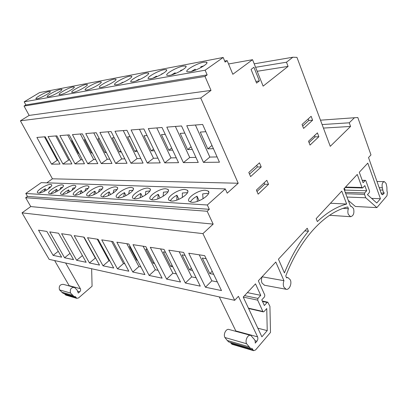 <?xml version="1.0" encoding="UTF-8"?>
<svg xmlns="http://www.w3.org/2000/svg" width="408" height="408" viewBox="0 0 408 408"><rect width="100%" height="100%" fill="white"/><g stroke="black" fill="none" stroke-linecap="round" stroke-linejoin="round"><path stroke-width="0.61" d="M142.458 196.753L140.78 193.423C137.562 195.172 135.4 196.962 134.298 198.798M147.997 188.093C142.127 187.588 129.606 196.013 132.947 198.293L134.65 198.829C140.495 199.476 153.311 190.806 149.838 188.629L147.997 188.093M149.899 190.934L145.789 191.403L145.34 195.151M126.016 195.626L124.481 192.627C121.344 194.325 119.207 196.059 118.065 197.829M131.335 187.466C125.822 186.981 113.485 195.218 116.632 197.355L118.162 197.834C123.644 198.451 136.262 189.985 132.993 187.95L131.335 187.466M132.957 190.189L129.305 190.669L128.683 194.101M110.609 194.575L109.206 191.882C106.157 193.525 104.045 195.203 102.867 196.911M115.734 186.879C110.548 186.415 98.394 194.468 101.357 196.472L102.739 196.906C107.896 197.492 120.314 189.22 117.229 187.313L115.734 186.879M117.091 189.501L113.858 189.985L113.118 193.106M96.145 193.601L94.865 191.184C91.902 192.77 89.821 194.386 88.612 196.039M101.097 186.329C96.201 185.885 84.227 193.759 87.026 195.641L88.276 196.029C93.131 196.595 105.361 188.511 102.444 186.721L101.097 186.329M102.428 188.868L99.358 189.343L98.537 192.173M82.543 192.693L81.371 190.526C78.504 192.056 76.449 193.621 75.215 195.213M87.327 185.808C82.707 185.38 70.91 193.086 73.557 194.856L74.689 195.213C79.269 195.753 91.31 187.848 88.551 186.165L87.327 185.808M88.235 188.277L85.716 188.741L84.849 191.291M69.722 191.852L68.656 189.904C65.882 191.383 63.862 192.887 62.602 194.427M74.358 185.324C69.992 184.911 58.364 192.449 60.874 194.116L61.904 194.438C66.234 194.958 78.091 187.231 75.47 185.645L74.358 185.324M75.062 187.731L72.864 188.17L71.976 190.454M57.62 191.061L56.656 189.317C53.968 190.74 51.989 192.194 50.709 193.678M62.118 184.86C57.982 184.462 46.527 191.847 48.909 193.417L49.847 193.713C53.943 194.208 65.622 186.65 63.133 185.156L62.118 184.86M62.633 187.221L60.726 187.629L59.854 189.654M160.038 197.977L158.217 194.274C154.918 196.075 152.74 197.926 151.679 199.823M165.821 188.761C159.564 188.241 146.855 196.86 150.409 199.298L152.317 199.894C158.549 200.578 171.579 191.694 167.882 189.363L165.821 188.761M168.045 191.745L163.424 192.183L163.19 196.279M139.312 79.703L139.108 79.269L135.961 81.019M146.314 73.068C140.673 73.986 128.474 80.968 131.05 81.84L132.931 81.845C138.531 81.019 151.047 73.833 148.323 73.042L146.314 73.068M144.815 76.852L144.07 77.296M122.997 82.503L122.849 82.192L120.09 83.701M129.698 76.214C124.394 77.071 112.379 83.926 114.801 84.747L116.489 84.752C121.747 83.977 134.064 76.933 131.509 76.194L129.698 76.214M107.712 85.124L105.335 86.149M114.138 79.157C109.145 79.958 97.303 86.69 99.583 87.46L101.108 87.465C106.06 86.746 118.182 79.835 115.77 79.142L114.138 79.157M93.366 87.593L91.698 88.342M99.537 81.921C94.824 82.676 83.156 89.281 85.313 90.01L86.69 90.015C91.356 89.337 103.295 82.559 101.016 81.906L99.537 81.921M79.861 89.913L79.56 90.061M85.808 84.522C81.355 85.226 69.855 91.718 71.895 92.402L73.144 92.407C77.551 91.774 89.306 85.119 87.149 84.507L85.808 84.522M72.879 86.97C68.661 87.633 57.329 94.008 59.257 94.656L60.394 94.661C64.561 94.064 76.138 87.536 74.098 86.955L72.879 86.97M60.675 89.281C56.681 89.903 45.507 96.166 47.338 96.778L48.373 96.783C52.316 96.222 63.724 89.811 61.787 89.27L60.675 89.281M156.759 76.714L156.499 76.148L153.036 78.101M164.093 69.702C158.085 70.686 145.702 77.801 148.446 78.729L150.547 78.734C156.514 77.846 169.238 70.518 166.342 69.676L164.093 69.702M163.164 73.404L161.701 73.894L161.66 74.307M178.888 199.298L176.914 195.187C173.538 197.039 171.345 198.946 170.33 200.904M184.946 189.48C178.265 188.935 165.352 197.758 169.152 200.369L171.294 201.042C177.954 201.761 191.199 192.653 187.252 190.159L184.946 189.48M187.527 192.632L182.33 193.02L182.381 197.482M175.46 73.511L175.139 72.797L171.421 74.934M183.166 66.091C176.756 67.147 164.179 74.399 167.112 75.388L169.468 75.393C175.843 74.44 188.776 66.958 185.686 66.06L183.166 66.091M182.804 69.737L180.56 70.457L180.566 71.079M199.14 200.726L197.008 196.166C193.56 198.069 191.357 200.032 190.393 202.057M205.51 190.256C198.359 189.684 185.252 198.711 189.307 201.516L191.724 202.271C198.859 203.031 212.328 193.703 208.111 191.015L205.51 190.256M208.498 193.606L206.943 193.367L202.659 193.922L203.062 198.773M46.181 190.322L45.303 188.766C42.712 190.133 40.769 191.536 39.474 192.964M50.551 184.426C46.629 184.044 35.338 191.27 37.602 192.755L38.459 193.025C42.34 193.499 53.841 186.104 51.479 184.696L50.551 184.426M50.888 186.747L49.256 187.124L48.409 188.899M195.565 70.074L195.182 69.197L191.245 71.487M203.679 62.21C196.824 63.347 184.054 70.732 187.19 71.793L189.847 71.793C196.666 70.763 209.824 63.133 206.514 62.169L203.679 62.21M203.898 65.831L200.833 66.764L200.95 67.59M49.139 91.463C45.349 92.05 34.333 98.206 36.072 98.782L37.021 98.787C40.759 98.262 52 91.968 50.158 91.453L49.139 91.463M379.195 187.7L382.347 187.782L383.148 191.505L384.275 193.106L381.072 193.004M345.51 187.073L362.008 187.496L357.255 174.451L343.913 188.792L350.498 206.315L351.232 206.239L353.552 208.534C354.491 213.165 353.507 215.883 350.61 216.699L348.325 214.429C347.677 212.527 347.703 210.605 348.396 208.661L343.092 208.366M348.396 208.661L347.749 206.948C325.186 212.359 300.859 237.329 285.758 275.976L286.549 277.792L288.048 277.67L290.307 279.847C292.174 283.708 289.231 290.287 286.059 289.252L283.861 287.115C283.065 285.085 283.096 282.948 283.958 280.689L262.079 276.782M264.542 285.248L262.038 283.111C261.248 281.148 261.278 279.082 262.14 276.91M56.656 189.317L55.371 192.204M68.656 189.904L67.417 192.999M81.371 190.526L80.203 193.836M94.865 191.184L93.789 194.718M109.206 191.882L108.253 195.656M124.481 192.627L123.69 196.656M140.78 193.423L140.194 197.722M158.217 194.274L157.876 198.854M176.914 195.187L176.873 200.073M65.831 295.101L64.459 293.714M63.204 293.342L59.492 289.864C58.66 286.273 59.91 284.432 63.245 284.335L74.062 287.283M69.35 285.998L54.636 260.569M234.677 300.319L49.149 259.355L22.027 212.854L30.748 206.57L25.663 197.727L27.494 196.432L25.796 193.469L41.223 182.641L225.298 188.909L207.315 204.989L209.324 209.314L207.172 211.257L213.17 224.114L202.929 233.621L234.677 300.319L238.425 296.32L257.57 336.85L235.809 330.934L219.31 296.922M46.752 182.83L52.438 178.811L20.4 120.814L29.146 115.413L24.046 106.06L25.883 104.948L24.179 101.816L39.647 92.545L223.191 57.472L205.137 70.207L207.157 74.899L204.994 76.444L211.018 90.403L200.736 98.007L238.201 183.243L52.438 178.811M251.063 69.421L256.581 83.099L259.386 80.917L253.914 67.279L251.063 69.421M259.478 162.833L248.814 172.436L250.604 176.593L261.212 166.949L259.478 162.833M257.009 191.485L264.721 184.232L268.53 184.324L266.832 180.295L256.403 190.072L258.152 194.142L268.53 184.324M309.045 142.555L315.068 136.894L318.867 136.716L317.414 132.881L308.53 141.214L310.024 145.085L318.867 136.716M311.131 116.295L302.058 124.466L303.583 128.413L312.61 120.207L311.131 116.295M255.898 81.411L259.386 80.917M264.721 184.232L264.129 182.83M302.665 126.036L308.81 120.482L308.213 118.922M308.81 120.482L312.61 120.207M249.528 174.089L257.407 166.964L256.714 165.322M257.407 166.964L261.212 166.949M315.068 136.894L314.558 135.563M362.008 187.496L362.477 187.966L362.824 187.802L364.823 185.584L366.685 190.73L364.696 192.953L364.512 194.371L365.757 197.788L376.88 207.611L386.963 195.779L387.396 192.377L386.968 191.163L386.896 187.17L386.111 183.462L384.326 181.616C382.322 182.289 381.664 184.345 382.347 187.782M250.517 335.345L229.118 329.516C226.231 328.251 223.059 334.198 224.89 337.498L246.6 343.745C244.754 340.343 247.942 334.147 250.844 335.437L253.873 338.905C254.893 339.808 255.357 341.215 255.26 343.118L256.902 341.215C257.902 339.828 258.126 338.375 257.57 336.85M346.652 204.046C336.768 206.647 327.002 212.492 317.342 221.575L316.164 218.632L341.766 191.102L346.652 204.046L330.475 203.245M223.191 57.472L225.114 62.082L227.159 60.624L224.696 61.078M24.046 106.06L204.994 76.444M25.883 104.948L207.157 74.899M25.663 197.727L207.172 211.257M27.494 196.432L209.324 209.314M225.298 188.909L227.21 193.168L238.201 183.243M143.866 128.948L131.09 129.963L147.283 163.047L160.211 162.894L143.866 128.948M126.929 130.29L114.985 131.238L130.968 163.236L143.07 163.098L126.929 130.29M111.093 131.549L99.904 132.437L115.668 163.414L127.021 163.282L111.093 131.549M96.257 132.727L85.751 133.559L101.291 163.583L111.96 163.46L96.257 132.727M82.324 133.834L72.446 134.614L87.761 163.741L97.808 163.623L82.324 133.834M69.217 134.875L59.91 135.609L75.001 163.889L84.476 163.781L69.217 134.875M56.865 135.854L48.078 136.553L62.944 164.031L71.9 163.924L56.865 135.854M162.022 127.505L148.318 128.591L164.72 162.843L178.566 162.68L162.022 127.505M181.535 125.955L166.806 127.128L183.396 162.624L198.257 162.45L181.535 125.955M45.201 136.777L36.893 137.44L51.541 164.164L60.012 164.062L45.201 136.777M202.633 124.455L186.757 125.71L203.449 162.389L219.448 162.206L202.633 124.455M20.4 120.814L200.736 98.007M323.432 128.076L350.554 126.454L330.266 146.334L296.958 57.365L292.847 57.227L286.477 62.21L288.074 66.402L263.124 86.129L252.547 59.701L232.825 74.282L227.159 60.624M145.824 246.626L133.013 244.662L149.149 275.456L162.119 278.169L145.824 246.626M128.841 244.02L116.861 242.184L132.789 272.039L144.927 274.574L128.841 244.02M112.955 241.587L101.735 239.863L117.448 268.831L128.831 271.208L112.955 241.587M98.073 239.302L87.536 237.686L103.03 265.817L113.73 268.051L98.073 239.302M84.094 237.155L74.185 235.635L89.459 262.981L99.537 265.088L84.094 237.155M70.946 235.141L61.608 233.708L76.658 260.304L86.164 262.288L70.946 235.141M58.553 233.238L49.74 231.882L64.571 257.774L73.547 259.651L58.553 233.238M164.031 249.421L150.292 247.314L166.637 279.113L180.52 282.015L164.031 249.421M183.6 252.424L168.83 250.16L185.359 283.025L200.262 286.141L183.6 252.424M46.854 231.443L38.52 230.163L53.127 255.382L61.628 257.162L46.854 231.443M204.683 255.658L188.761 253.215L205.469 287.227L221.503 290.583L204.683 255.658M22.027 212.854L202.929 233.621M384.275 193.106L382.383 194.764L381.296 193.642L368.526 157.544L370.974 154.933L357.811 117.519L354.45 117.744L349.248 122.798L350.554 126.454M24.179 101.816L205.137 70.207M25.796 193.469L207.315 204.989M322.116 124.562L349.248 122.798M354.45 117.744L320.474 120.181M255.592 67.31L286.477 62.21M292.847 57.227L254.199 63.837M257.183 71.288L288.074 66.402M228.551 63.98L252.547 59.701M29.146 115.413L211.018 90.403M30.748 206.57L213.17 224.114M246.6 343.745L250.497 348.35L228.766 341.97L227.241 340.476L248.962 346.82M283.958 280.689L275.793 262.038L258.325 280.816L264.823 295.106L264.557 296.815L261.788 299.89L264.374 305.536L267.123 302.45L267.796 302.195L269.928 306.342L270.499 332.438L255.561 349.972L253.608 350.686L252.011 348.376L250.497 348.35M278.45 259.182L307.224 228.24L308.438 231.203C299.192 242.449 291.185 256.351 284.422 272.901L278.45 259.182M362.202 180.285L365.405 180.336L365.879 180.805L369.577 191.066L369.393 192.469L367.445 194.672L376.788 202.995L380.445 198.732L371.601 198.38M365.405 180.336L363.074 182.692L359.29 172.258L367.792 163.118L380.445 198.732M244.56 295.616L257.943 298.416L260.748 295.331L255.5 283.856L243.224 297.055L261.895 336.83L267.23 330.618L257.846 328.2M257.943 298.416L257.678 300.145L262.895 311.467L263.318 311.88L264.017 311.62L266.745 308.535L267.23 330.618M260.748 295.331L247.36 292.607M344.434 188.236L345.127 190.082L344.612 190.638M366.685 190.73L345.127 190.082M365.757 197.788L347.014 197.044M348.289 200.425L355.394 206.484L376.88 207.611M382.837 190.062L380.001 189.98M91.642 268.739L92.081 286.202L78.545 297.947L76.796 298.35L75.373 296.621L74.016 296.519L70.548 293.046C69.702 289.369 70.972 287.472 74.348 287.36L77.056 289.976L78.29 293.051L79.769 291.781C80.672 290.843 80.876 289.818 80.376 288.701L65.622 262.992M235.982 331.388L235.809 330.934M229.092 342.067L228.766 341.97M230.51 342.48L232.055 344.311M304.786 230.867L308.438 231.203M224.89 337.498L227.241 340.476M70.548 293.046L59.492 289.864M72.649 295.351L61.567 292.113M195.182 69.197L195.284 70.181M45.303 188.766L43.993 191.454M197.008 196.166L197.334 201.379M195.417 125.026L209.839 157.085L217.097 156.932M209.839 157.085L203.449 162.389M205.861 131.697L200.272 132.065L207.815 148.874L213.42 148.675M44.467 136.838L57.197 160.268L57.941 160.252M57.197 160.268L51.541 164.164M211.992 145.462L207.815 148.874M199.221 254.821L211.834 280.832L217.326 281.903M211.834 280.832L205.469 287.227M206.137 258.677L202.312 258.07L209.829 273.6L213.665 274.304M58.262 251.308L53.127 255.382M212.196 271.249L209.829 273.6M175.139 72.797L175.119 73.654M175.379 126.444L189.73 157.503L195.932 157.376M189.73 157.503L183.396 162.624M184.799 133.084L180.157 133.391L187.624 149.588L192.29 149.425M191.097 146.824L187.624 149.588M179.178 251.746L191.673 276.889L196.121 277.756M191.673 276.889L185.359 283.025M185.038 255.337L182.141 254.878L189.587 269.887L192.494 270.417M191.377 268.163L189.587 269.887M156.499 76.148L156.397 76.867M107.615 84.925L107.488 85.226M122.849 82.192L122.701 82.635M139.108 79.269L138.965 79.856M156.794 127.918L170.988 157.896L176.261 157.784M170.988 157.896L164.72 162.843M165.25 134.37L161.43 134.625L168.82 150.256L172.655 150.119M55.763 135.941L68.682 160.028L69.799 160.002M68.682 160.028L62.944 164.031M59.787 141.316L66.514 153.872M67.713 134.992L80.815 159.773L82.345 159.742M80.815 159.773L75.001 163.889M72.185 140.5L71.65 140.536L78.474 153.449L79.014 153.428M80.366 133.987L93.656 159.508L95.645 159.467M93.656 159.508L87.761 163.741M85.338 139.633L84.405 139.694L91.326 152.995L92.264 152.959M93.789 132.921L107.268 159.222L109.772 159.171M107.268 159.222L101.291 163.583M99.317 138.71L97.935 138.802L104.953 152.51L106.345 152.464M108.054 131.789L121.722 158.921L124.797 158.855M121.722 158.921L115.668 163.414M114.199 137.731L112.312 137.858L119.427 152L121.324 151.934M123.247 130.585L137.098 158.6L140.821 158.523M137.098 158.6L130.968 163.236M130.076 136.685L127.627 136.848L134.834 151.455L137.302 151.368M139.459 129.295L153.484 158.258L157.937 158.166M153.484 158.258L147.283 163.047M147.053 135.568L143.963 135.772L151.266 150.873L154.372 150.766M171.676 148.033L168.82 150.256M153.576 149.114L151.266 150.873M136.67 150.088L134.834 151.455M120.839 150.97L119.427 152M105.988 151.766L104.953 152.51M92.024 152.5L91.326 152.995M78.877 153.168L78.474 153.449M160.528 248.885L172.885 273.217L176.419 273.906M172.885 273.217L166.637 279.113M165.454 252.236L163.368 251.904L170.733 266.424L172.829 266.812M69.998 253.394L64.571 257.774M82.406 255.581L76.658 260.304M83.752 237.104L95.339 258.055L95.686 258.121M95.339 258.055L89.459 262.981M97.242 239.175L108.992 260.722L109.829 260.885M108.992 260.722L103.03 265.817M111.578 241.373L123.481 263.558L124.879 263.828M123.481 263.558L117.448 268.831M114.322 244.137L121.416 257.377M126.837 243.714L138.899 266.572L140.923 266.965M138.899 266.572L132.789 272.039M130.223 246.656L129.469 246.534L136.654 260.171L137.414 260.309M143.121 246.213L155.331 269.785L158.064 270.315M155.331 269.785L149.149 275.456M147.232 249.349L145.85 249.13L153.127 263.196L154.515 263.451M172.023 265.22L170.733 266.424M153.984 262.421L153.127 263.196M137.124 259.753L136.654 260.171M257.678 300.145L243.239 297.08M248.441 308.162L262.895 311.467M365.068 180.494L362.258 180.448M345.239 192.311L364.696 192.953M364.512 194.371L345.765 193.713M383.199 194.361L381.643 194.305M80.376 288.701L69.197 285.666M256.902 341.215L255.005 340.685M252.669 349.748L230.928 343.337M267.123 302.45L262.507 301.466M79.769 291.781L78.066 291.302M75.959 297.631L64.831 294.346M351.069 206.229L350.457 206.198M350.61 216.699L329.562 215.286M287.752 277.624L286.375 277.389M286.059 289.252L264.236 285.192M253.608 350.686L231.861 344.25M263.318 311.88L248.605 308.509M267.73 302.18L262.308 301.028M362.477 187.966L345.107 187.512M376.997 181.494L384.224 181.616M74.016 296.519L62.914 293.26M76.796 298.35L65.657 295.05M206.871 63L206.514 62.169M51.699 185.089L51.479 184.696M208.779 192.459L208.111 191.015M186.002 66.779L185.686 66.06M187.843 191.403L187.252 190.159M166.627 70.303L166.342 69.676M61.924 89.536L61.787 89.27M74.251 87.256L74.098 86.955M87.317 84.844L87.149 84.507M101.204 82.283L101.016 81.906M115.979 79.565L115.77 79.142M131.738 76.678L131.509 76.194M148.583 73.598L148.323 73.042M168.402 190.444L167.882 189.363M63.378 185.599L63.133 185.156M75.74 186.14L75.47 185.645M88.847 186.726L88.551 186.165M102.775 187.354L102.444 186.721M117.596 188.032L117.229 187.313M133.406 188.766L132.993 187.95M150.302 189.567L149.838 188.629"/></g></svg>
